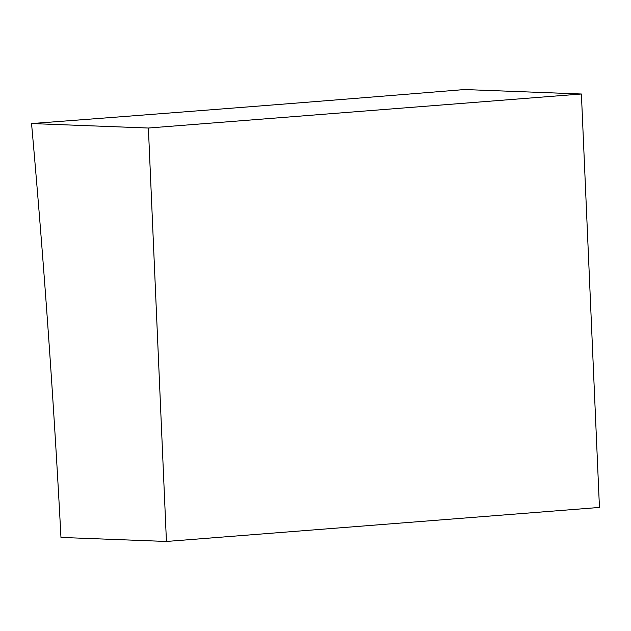 <?xml version="1.0" encoding="UTF-8"?>
<svg xmlns="http://www.w3.org/2000/svg" width="631" height="631" viewBox="0 0 631 631"><rect width="100%" height="100%" fill="white"/><g stroke="black" fill="none" stroke-linecap="round" stroke-linejoin="round"><path stroke-width="0.95" d="M581.396 94.003L464.566 89.539A6194.693 330.999 177.5 0 1 251.02 106.663A6194.693 330.999 177.5 0 1 31.55 123.558A6210.917 3384.637 85.5 0 1 60.97 537.431L166.434 541.461L148.388 128.03L581.396 94.003L599.45 507.442L166.434 541.461M31.55 123.558L148.388 128.03"/></g></svg>
